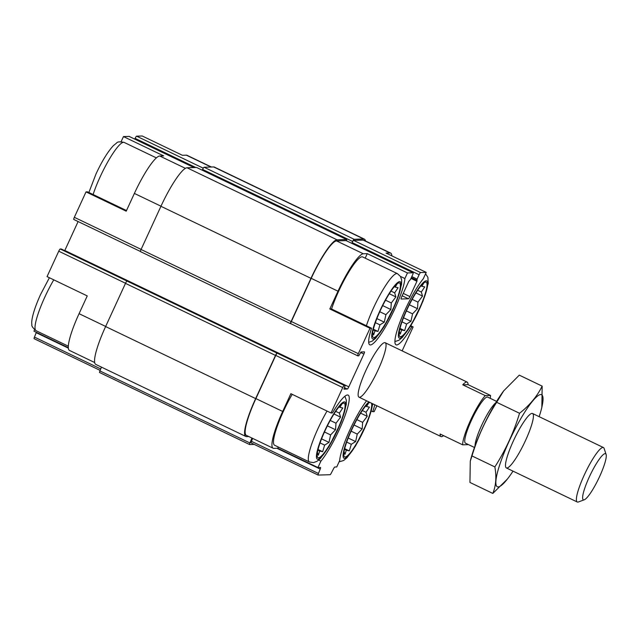 <?xml version="1.0" encoding="UTF-8"?>
<svg xmlns="http://www.w3.org/2000/svg" width="638" height="638" viewBox="0 0 638 638"><rect width="100%" height="100%" fill="white"/><g stroke="black" fill="none" stroke-linecap="round" stroke-linejoin="round"><path stroke-width="0.96" d="M391.844 255.862A41.079 7.345 115.7 0 0 390.663 253.087A41.079 7.345 115.7 0 0 389.978 252.951L386.046 253.079L426.232 272.37L420.601 272.546A2.416 0.431 115.7 0 0 419.11 274.747L417.1 279.125L416.941 281.286L409.899 296.59A2.416 0.431 115.7 0 1 408.408 298.791L401.142 299.015A2.416 0.431 115.7 0 1 401.103 299.007A2.416 0.431 115.7 0 1 401.661 296.845L408.703 281.533L410.553 279.324L412.571 274.954A2.416 0.431 115.7 0 0 413.129 272.785A2.416 0.431 115.7 0 0 413.089 272.777L407.459 272.952L404.891 278.535L400.449 276.398M134.77 139.124L135.112 138.374A2.416 0.431 115.7 0 1 136.604 136.173L142.234 135.998L182.42 155.297L186.36 155.178L211.042 167.028M276.9 448.275L320.212 469.074L318.442 473.476A2.416 0.431 115.7 0 0 318.131 475.071A2.416 0.431 115.7 0 0 318.171 475.079L330.077 474.712A2.416 0.431 115.7 0 0 331.297 473.077L333.586 468.659A2.416 0.431 115.7 0 1 334.798 467.024L336.728 466.968L339.671 460.564A39.269 7.018 -64.3 0 1 366.555 400.808M374.785 404.763A39.269 7.018 -64.3 0 1 372.751 411.701L374.171 411.654L376.875 405.768M372.751 411.701L371.324 411.016M410.8 325.811L413.137 326.927L410.457 326.369M411.717 326.975A39.269 7.018 -64.3 0 1 396.07 344.823A39.269 7.018 -64.3 0 1 401.884 317.261A39.269 7.018 -64.3 0 1 423.289 278.774L426.232 272.37M344.863 396.238L346.33 400.178L346.282 404.508L341.059 422.204L328.937 446.736L320.348 458.547L316.942 461.346L313.521 462.598L309.414 461.96L274.579 445.236A37.762 6.755 -64.3 0 1 283.36 411.43A37.762 6.755 -64.3 0 1 292.212 394.34M278.327 447.039L277.769 448.251L273.83 448.37A41.079 7.345 115.7 0 1 273.144 448.235A41.079 7.345 115.7 0 1 282.69 411.454L290.864 393.694L331.05 412.985L332.47 412.945A39.269 7.018 -64.3 0 1 348.117 395.097A39.269 7.018 -64.3 0 1 342.303 422.659A39.269 7.018 -64.3 0 1 320.898 461.146L317.955 467.542L277.769 448.251M320.898 461.146L318.697 460.086M94.695 362.543L69.526 350.453A41.079 7.345 115.7 0 1 79.072 313.681L87.246 295.912L47.053 276.613L58.744 251.197L125.526 283.264M34.611 329.75L33.958 331.17L68.354 347.686M126.507 210.548L87.55 191.847L86.026 191.894L126.212 211.186L134.379 193.426L160.975 206.194M134.379 193.426A41.079 7.345 115.7 0 1 159.715 155.999L163.647 155.879L123.461 136.58L121.108 141.708M404.891 278.535A39.269 7.018 -64.3 0 1 389.347 319.965A39.269 7.018 -64.3 0 1 369.801 344.823A39.269 7.018 -64.3 0 1 371.547 328.219L370.016 328.267L329.83 308.967L337.996 291.199A41.079 7.345 115.7 0 1 363.333 253.78L367.273 253.653L365.199 258.167M371.547 328.219L331.353 308.92L329.83 308.967M367.273 253.653L407.459 272.952M344.384 387.641L347.311 389.044L343.922 389.148L345.222 385.344L344.233 385.368A2.416 0.431 115.7 0 0 342.742 387.569L331.05 412.985M61.24 248.979L60.235 248.995L277.251 353.205A2.416 0.431 115.7 0 0 275.76 355.406L255.902 398.591A41.079 7.345 115.7 0 0 246.348 435.371L273.144 448.235M317.955 467.542L320.491 467.471A2.416 0.431 115.7 0 1 320.531 467.479A2.416 0.431 115.7 0 1 320.212 469.074M402.123 350.868L413.137 326.927M390.663 253.087L363.875 240.223A41.079 7.345 115.7 0 0 363.189 240.087L353.619 240.382A2.416 0.431 115.7 0 0 352.128 242.584L419.11 274.747M346.179 240.654A2.416 0.431 115.7 0 0 346.147 240.622A2.416 0.431 115.7 0 0 346.107 240.614L336.537 240.909A41.079 7.345 115.7 0 0 311.208 278.335L291.351 321.52A2.416 0.431 115.7 0 0 290.784 323.681A2.416 0.431 115.7 0 0 290.824 323.689L357.735 355.821M370.016 328.267L358.325 353.683A2.416 0.431 115.7 0 0 357.766 355.844A2.416 0.431 115.7 0 0 357.806 355.852L358.771 355.821L361.02 351.985L364.41 351.881A2.416 0.431 115.7 0 1 364.45 351.889A2.416 0.431 115.7 0 1 363.891 354.05L348.803 386.843A2.416 0.431 115.7 0 1 347.311 389.044M366.037 370.144A30.209 5.399 -64.3 0 1 385.169 342.726A30.209 5.399 -64.3 0 1 376.962 372.297A30.209 5.399 -64.3 0 1 359.019 397.187A30.209 5.399 -64.3 0 1 366.037 370.144M365.494 241.004A42.291 7.56 115.7 0 0 364.394 239.138L214.36 167.084A42.291 7.56 115.7 0 0 213.658 166.949L204.088 167.244A2.416 0.431 115.7 0 0 202.597 169.445L202.254 170.194M196.648 167.515A2.416 0.431 115.7 0 0 196.616 167.483A2.416 0.431 115.7 0 0 196.576 167.475L187.006 167.77A42.291 7.56 115.7 0 0 160.936 206.297L141.07 249.482A2.416 0.431 115.7 0 0 140.512 251.643A2.416 0.431 115.7 0 0 140.551 251.651L290.513 323.665M252.64 438.386L251.468 441.313A2.416 0.431 115.7 0 0 251.149 442.908A2.416 0.431 115.7 0 0 251.189 442.916L318.099 475.047M364.394 239.138A42.291 7.56 115.7 0 0 363.692 238.995L354.122 239.29A2.416 0.431 115.7 0 0 352.631 241.491L352.128 242.584M346.466 240.781A2.416 0.431 115.7 0 0 346.649 239.529A2.416 0.431 115.7 0 0 346.609 239.521L337.039 239.816A42.291 7.56 115.7 0 0 310.969 278.343L291.103 321.528A2.416 0.431 115.7 0 0 290.545 323.689A2.416 0.431 115.7 0 0 290.585 323.697L290.8 323.689M78.107 221.553L64.813 250.471L348.803 386.843M278.256 353.197L128.238 281.206M277.004 353.213A2.416 0.431 115.7 0 0 275.52 355.414L255.655 398.598A42.291 7.56 115.7 0 0 245.829 436.456A42.291 7.56 115.7 0 0 246.539 436.599L248.764 436.528M126.97 281.167A2.416 0.431 115.7 0 0 125.487 283.368L105.621 326.552A42.291 7.56 115.7 0 0 95.796 364.41L245.829 436.456M251.93 438.051L249.952 442.979A2.416 0.431 115.7 0 0 249.641 444.574A2.416 0.431 115.7 0 0 249.681 444.582L254.331 444.439M101.45 367.129L99.919 370.933A2.416 0.431 115.7 0 0 99.608 372.528A2.416 0.431 115.7 0 0 99.648 372.536L249.61 444.55M34.133 338.698L100.134 370.399L34.173 338.706A2.416 0.431 115.7 0 1 34.133 338.698A2.416 0.431 115.7 0 1 34.452 337.103L36.214 332.701A2.416 0.431 115.7 0 0 36.358 332.326M211.425 167.02L187.046 155.313A41.079 7.345 115.7 0 0 186.36 155.178M129.163 136.444A2.416 0.431 115.7 0 0 129.131 136.412A2.416 0.431 115.7 0 0 129.091 136.404L123.461 136.58M86.026 191.894L74.335 217.311A2.416 0.431 115.7 0 0 73.769 219.472A2.416 0.431 115.7 0 0 73.809 219.48L140.44 251.476L73.769 219.472M61.224 248.972L128.182 281.127L61.224 248.972M60.235 248.995A2.416 0.431 115.7 0 0 58.744 251.197M331.561 309.023A37.762 6.755 -64.3 0 1 338.666 291.183A37.762 6.755 -64.3 0 1 362.583 256.907L397.41 273.63L400.489 276.461L401.645 279.923L401.589 284.253L396.373 301.949L384.251 326.481L375.662 338.292L372.257 341.091L368.692 342.359M380.368 310.435A30.209 5.399 -64.3 0 1 397.307 283.663A30.209 5.399 -64.3 0 1 391.293 312.58A30.209 5.399 -64.3 0 1 372.48 335.357A30.209 5.399 -64.3 0 1 380.368 310.435M372.736 332.238L373.637 334.926L375.008 330.795L377.983 331.457L379.953 324.862L384.283 322.15L385.918 314.678L390.839 309.51L391.309 302.962L395.895 296.909L394.675 292.85L398.096 287.73L395.121 287.068L396.86 284.428L395.751 285.034M325.061 430.682A30.209 5.399 -64.3 0 1 341.992 403.918A30.209 5.399 -64.3 0 1 335.987 432.835A30.209 5.399 -64.3 0 1 317.174 455.612A30.209 5.399 -64.3 0 1 325.061 430.682M317.421 452.494L318.322 455.181L319.702 451.05L322.676 451.712L324.638 445.117L328.977 442.405L330.604 434.933L335.532 429.757L335.995 423.217L340.588 417.156L339.368 413.105L342.789 407.985L339.815 407.315L341.545 404.683L340.445 405.289M407.012 309.605A30.209 5.399 -64.3 0 1 423.951 282.841A30.209 5.399 -64.3 0 1 417.938 311.759A30.209 5.399 -64.3 0 1 399.125 334.535A30.209 5.399 -64.3 0 1 407.012 309.605M371.444 403.16A30.209 5.399 -64.3 0 1 359.385 438.41A30.209 5.399 -64.3 0 1 343.818 454.782A30.209 5.399 -64.3 0 1 351.705 429.86A30.209 5.399 -64.3 0 1 368.636 403.088A30.209 5.399 -64.3 0 1 369.896 402.418M399.38 331.409L400.281 334.105L401.653 329.966L404.636 330.636L406.597 324.04L410.928 321.329L412.563 313.856L417.483 308.68L417.954 302.133L422.539 296.08L421.319 292.029L424.749 286.901L421.766 286.239L423.504 283.607L422.396 284.213M344.065 451.664L344.967 454.352L346.346 450.221L349.321 450.883L351.291 444.295L355.621 441.584L357.256 434.103L362.177 428.935L362.639 422.388L367.233 416.335L366.013 412.284L369.434 407.156L366.459 406.494L368.19 403.862L367.089 404.46M399.851 329.104L401.653 329.966M400.01 328.418L404.636 330.636M402.02 321.847L406.597 324.04M403.535 317.772L410.928 321.329M406.422 310.905L412.563 313.856M409.333 304.765L417.483 308.68M412.164 299.358L417.954 302.133M415.936 292.906L422.539 296.08M417.651 290.266L421.319 292.029M420.936 285.84L421.766 286.239M373.198 329.926L375.008 330.795M373.366 329.24L377.983 331.457M375.375 322.668L379.953 324.862M376.883 318.601L384.283 322.15M379.777 311.727L385.918 314.678M382.688 305.594L390.839 309.51M385.519 300.179L391.309 302.962M389.284 293.735L395.895 296.909M391.006 291.087L394.675 292.85M394.284 286.661L395.121 287.068M317.891 450.181L319.702 451.05M318.059 449.495L322.676 451.712M320.061 442.924L324.638 445.117M321.576 438.856L328.977 442.405M324.471 431.982L330.604 434.933M327.382 425.849L335.532 429.757M330.205 420.434L335.995 423.217M333.977 413.982L340.588 417.156M335.692 411.343L339.368 413.105M338.977 406.916L339.815 407.315M344.536 449.351L346.346 450.221M344.703 448.666L349.321 450.883M346.713 442.094L351.291 444.295M348.22 438.027L355.621 441.584M351.115 431.16L357.256 434.103M354.026 425.02L362.177 428.935M356.857 419.613L362.639 422.388M360.622 413.161L367.233 416.335M362.344 410.521L366.013 412.284M365.622 406.095L366.459 406.494M468.101 444.431A30.209 5.399 -64.3 0 1 467.909 444.654L462.63 444.814A30.209 5.399 -64.3 0 1 470.525 420.322A30.209 5.399 -64.3 0 1 485.255 395.616L490.534 395.456A30.209 5.399 -64.3 0 1 490.239 398.327M474.465 447.485L465.509 443.187A25.576 4.57 -64.3 0 1 472.455 418.153A25.576 4.57 -64.3 0 1 487.647 397.083L496.603 401.382M443.538 435.65A30.209 5.399 -64.3 0 1 441.002 436.559A30.209 5.399 -64.3 0 1 440.124 434.007L462.63 444.814M485.255 395.616L462.749 384.81A30.209 5.399 -64.3 0 1 467.152 382.098A30.209 5.399 -64.3 0 1 468.029 384.65L490.534 395.456M462.749 384.81L468.029 384.65M599.592 476.586A25.576 4.57 -64.3 0 1 584.328 499.769A25.576 4.57 -64.3 0 1 590.341 474.76A25.576 4.57 -64.3 0 1 606.1 454.431A25.576 4.57 -64.3 0 1 599.592 476.586M584.328 499.769L578.379 501.97A30.209 5.399 -64.3 0 1 577.278 502.002A30.209 5.399 -64.3 0 1 585.485 472.431A30.209 5.399 -64.3 0 1 603.428 447.541A30.209 5.399 -64.3 0 1 604.098 448.418L606.1 454.431M475.023 445.946A25.576 4.57 -64.3 0 1 482.711 423.082A25.576 4.57 -64.3 0 1 495.75 402.777M513.008 471.139A51.048 9.131 -64.3 0 1 508.789 477.216A51.048 9.131 -64.3 0 1 502.943 455.827A51.048 9.131 -64.3 0 1 540.689 394.531A51.048 9.131 -64.3 0 1 541.271 409.58A51.048 9.131 -64.3 0 1 539.158 416.678M532.02 413.392A30.209 5.399 -64.3 0 1 523.718 444.287A30.209 5.399 -64.3 0 1 505.703 467.072A30.209 5.399 -64.3 0 1 514.579 438.378A30.209 5.399 -64.3 0 1 531.422 413.52A30.209 5.399 -64.3 0 1 532.02 413.392M541.271 409.58L541.829 407.451L542.164 386.126C537.108 396.373 529.564 405.417 519.531 413.272C513.893 432.117 505.671 450.005 494.857 466.92C496.659 476.953 495.981 485.789 492.815 493.429L507.346 479.114M519.531 413.272L496.659 402.291L503.645 390.919L519.292 375.144L542.164 386.126M494.857 466.92L471.984 455.939C477.623 437.094 485.845 419.206 496.659 402.291M492.815 493.429L469.943 482.448L470.278 461.13L471.984 455.939M470.278 461.122L470.836 458.993A51.048 9.131 -64.3 0 1 503.318 391.357A51.048 9.131 -64.3 0 1 503.789 390.727M275.76 355.406L342.742 387.569M255.902 398.591L282.69 411.454M363.189 240.087L389.978 252.951M353.619 240.382L420.601 272.546M346.107 240.614L413.089 272.777M336.537 240.909L363.333 253.78M311.208 278.335L337.996 291.199M291.351 321.52L358.325 353.683M251.468 441.313L318.442 473.476M202.597 169.445L352.631 241.491M135.112 138.374L195.77 167.499M411.813 276.589L417.1 279.125M411.358 277.578L416.797 280.194L411.358 277.586M410.976 278.415L416.941 281.286M403.248 293.392L409.899 296.59M402.147 295.785L408.408 298.791M360.598 352.471L363.891 354.05M278.216 353.173L345.198 385.336M277.251 353.205L344.233 385.368M125.487 283.368L275.52 355.414M105.621 326.552L255.655 398.598M99.919 370.933L249.952 442.979M213.658 166.949L363.692 238.995M204.088 167.244L354.122 239.29M196.576 167.475L346.609 239.521M187.006 167.77L337.039 239.816M160.936 206.297L310.969 278.343M141.07 249.482L291.103 321.528M79.072 313.681L105.669 326.449M36.214 332.701L68.386 348.149M34.452 337.103L100.724 368.931M136.604 136.173L203.267 168.185M129.091 136.404L193.968 167.555M159.715 155.999L185.387 168.328M74.335 217.311L141.118 249.378M380.065 310.443A31.717 5.67 -64.3 0 1 401.031 285.298A31.717 5.67 -64.3 0 1 378.174 334.998A31.717 5.67 -64.3 0 1 380.065 310.443M366.395 325.747A37.762 6.755 -64.3 0 1 373.493 307.907A37.762 6.755 -64.3 0 1 397.41 273.63M324.758 430.698A31.717 5.67 -64.3 0 1 345.724 405.545A31.717 5.67 -64.3 0 1 322.86 455.253A31.717 5.67 -64.3 0 1 324.758 430.698M309.414 461.96A37.762 6.755 -64.3 0 1 318.187 428.162A37.762 6.755 -64.3 0 1 327.047 411.063M93.116 194.518A37.762 6.755 -64.3 0 1 100.222 176.678A37.762 6.755 -64.3 0 1 124.131 142.41C119.84 141.532 117.32 141.748 116.579 143.032L113.229 145.783C107.511 152.115 101.745 161.558 95.939 174.118L88.881 192.485M68.354 346.211L36.135 330.739A37.762 6.755 -64.3 0 1 44.907 296.933A37.762 6.755 -64.3 0 1 53.767 279.835M406.709 309.621A31.717 5.67 -64.3 0 1 427.683 284.468A31.717 5.67 -64.3 0 1 404.819 334.176A31.717 5.67 -64.3 0 1 406.709 309.621M372.409 403.623A31.717 5.67 -64.3 0 1 360.031 437.78A31.717 5.67 -64.3 0 1 343.77 458.092A31.717 5.67 -64.3 0 1 351.402 429.868A31.717 5.67 -64.3 0 1 368.931 401.956M251.149 442.908L318.131 475.071M346.147 240.622L413.129 272.785M290.784 323.681L357.766 355.844M278.24 353.181L345.222 385.344M99.608 372.528L249.641 444.574M196.616 167.483L346.649 239.529M140.512 251.643L290.545 323.689M128.094 281.143L278.112 353.181M129.131 136.412L193.992 167.555M156.358 157.881L124.131 142.41M49.389 277.737L40.633 294.373C32.195 312.931 31.214 322.078 31.9 324.447C31.358 325.835 32.769 327.932 36.135 330.739M425.578 273.798L427.899 277.339L428.242 283.431L423.018 301.128L410.896 325.659L402.307 337.47L398.902 340.269L394.93 341.569M372.903 403.862L367.711 421.383L355.581 445.906L347 457.725L343.595 460.524L339.089 461.84M467.152 382.098L385.169 342.726M441.002 436.559L359.019 397.187M603.428 447.541L532.523 413.488M577.278 502.002L506.373 467.949M508.789 477.216L508.462 477.663M503.318 391.357L503.645 390.919"/></g></svg>

